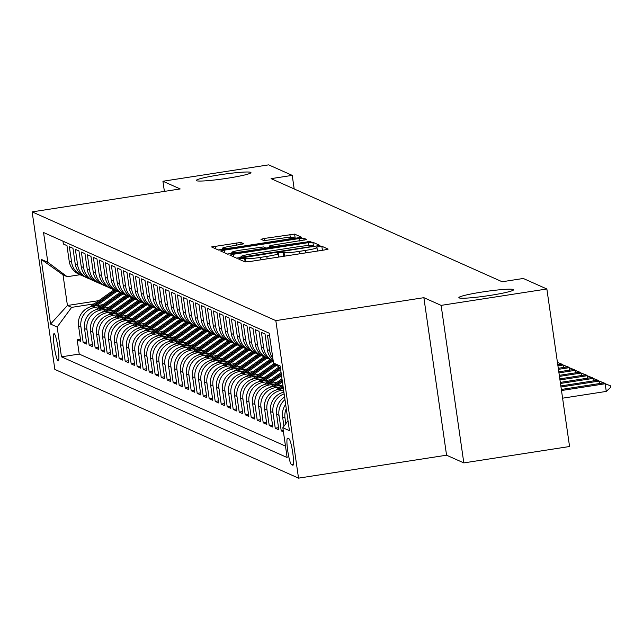 <?xml version="1.0" encoding="UTF-8"?>
<svg xmlns="http://www.w3.org/2000/svg" width="643" height="643" viewBox="0 0 643 643"><rect width="100%" height="100%" fill="white"/><g stroke="black" fill="none" stroke-linecap="round" stroke-linejoin="round"><path stroke-width="0.96" d="M241.294 258.494L238.802 259.129L245.063 261.926L249.805 261.54L324.53 249.958L328.139 249.098L321.838 246.261L315.994 247.137L316.838 247.523A13.559 1.109 -8.2 0 1 316.967 247.651A13.559 1.109 -8.2 0 1 305.433 250.424L299.204 251.389A13.559 1.109 -8.2 0 1 284.037 252.611L279.906 252.514L277.382 253.117L278.226 253.511A13.559 1.109 -8.2 0 1 278.355 253.631A13.559 1.109 -8.2 0 1 266.821 256.412L260.6 257.377A13.559 1.109 -8.2 0 1 245.425 258.59L241.294 258.494M320.077 250.649L318.229 250.939M281.473 256.637L279.617 256.927M227.445 178.248A27.625 2.267 -8.2 0 0 250.947 172.589A27.625 2.267 -8.2 0 0 219.761 174.816A27.625 2.267 -8.2 0 0 196.268 180.474A27.625 2.267 -8.2 0 0 227.445 178.248M490.03 295.418A27.625 2.267 -8.2 0 0 513.532 289.76A27.625 2.267 -8.2 0 0 482.346 291.986A27.625 2.267 -8.2 0 0 458.853 297.645A27.625 2.267 -8.2 0 0 490.03 295.418M58.119 360.908A13.808 1.776 -98.8 0 0 58.272 360.932A13.808 1.776 -98.8 0 0 57.991 347.574A13.808 1.776 -98.8 0 0 54.189 333.661A13.808 1.776 -98.8 0 0 54.036 333.637A13.808 1.776 -98.8 0 0 54.317 346.995A13.808 1.776 -98.8 0 0 58.119 360.908M240.844 242.443L211.531 246.936L218.524 250.079L223.266 249.701L301.599 237.251L294.607 234.108L264.538 238.416L260.937 239.284L263.951 240.651L281.248 238.32A11.333 0.932 -8.2 0 1 294.044 237.412A11.333 0.932 -8.2 0 1 284.399 239.726L235.201 247.354A11.333 0.932 -8.2 0 1 222.414 248.27A11.333 0.932 -8.2 0 1 232.051 245.947L243.858 243.81L240.844 242.443L241.141 244.533M180.185 188.946L162.928 181.246L268.67 164.857L292.227 175.37L271.081 178.65L502.159 281.755L523.306 278.475L546.863 288.988L441.122 305.377L423.866 297.677L275.831 320.624L32.15 211.885L180.185 188.946M233.457 254.25L229.848 255.118L236.841 258.261L241.583 257.875L319.917 245.425L312.924 242.282L308.182 242.668L233.457 254.25L233.843 256.919M227.686 254.17L220.694 251.027L224.294 250.159L299.027 238.577L303.769 238.199L306.783 239.566L272.873 245.128L269.264 245.996L271.282 246.92L310.923 241.406L227.686 254.17M80.463 339.295L77.168 339.809L80.769 341.417L78.534 325.872L80.93 326.949A17.265 17.064 -66 0 1 95.397 307.298L100.316 306.534M86.467 341.972L83.172 342.486L86.773 344.093L84.53 328.557L86.934 329.626A17.265 17.064 -66 0 1 101.401 309.974L106.32 309.211M92.471 344.656L89.176 345.162L92.777 346.77L90.534 331.233L92.938 332.302A17.265 17.064 -66 0 1 107.397 312.651L112.324 311.887M98.467 347.333L95.172 347.839L98.773 349.446L96.538 333.91L98.934 334.979A17.265 17.064 -66 0 1 113.401 315.327L118.32 314.564M104.471 350.009L101.176 350.523L104.777 352.131L102.542 336.586L104.938 337.655A17.265 17.064 -66 0 1 119.405 318.004L124.324 317.248M110.475 352.685L107.18 353.2L110.781 354.807L108.538 339.263L110.942 340.34A17.265 17.064 -66 0 1 125.409 320.688L130.328 319.925M116.479 355.362L113.184 355.876L116.785 357.484L114.542 341.947L116.946 343.016A17.265 17.064 -66 0 1 131.405 323.365L136.332 322.601M122.475 358.047L119.18 358.553L122.781 360.16L120.546 344.624L122.942 345.693A17.265 17.064 -66 0 1 137.409 326.041L142.328 325.278M128.479 360.723L125.184 361.229L128.785 362.837L126.55 347.3L128.946 348.369A17.265 17.064 -66 0 1 143.413 328.718L148.332 327.954M134.483 363.399L131.188 363.914L134.789 365.521L132.546 349.977L134.95 351.054A17.265 17.064 -66 0 1 149.417 331.402L154.336 330.639M140.487 366.076L137.192 366.59L140.793 368.198L138.55 352.653L140.954 353.73A17.265 17.064 -66 0 1 155.413 334.079L160.34 333.315M146.483 368.76L143.188 369.267L146.789 370.874L144.554 355.338L146.95 356.407A17.265 17.064 -66 0 1 161.417 336.755L166.336 335.992M152.487 371.437L149.192 371.943L152.793 373.551L150.55 358.014L152.954 359.083A17.265 17.064 -66 0 1 167.421 339.432L172.34 338.668M158.491 374.113L155.196 374.628L158.797 376.227L156.554 360.691L158.958 361.76A17.265 17.064 -66 0 1 173.425 342.108L178.344 341.345M164.495 376.79L161.2 377.304L164.801 378.912L162.558 363.367L164.962 364.444A17.265 17.064 -66 0 1 179.421 344.793L184.348 344.029M170.491 379.466L167.196 379.981L170.797 381.588L168.562 366.052L170.958 367.121A17.265 17.064 -66 0 1 185.425 347.469L190.344 346.706M176.495 382.151L173.2 382.657L176.801 384.265L174.558 368.728L176.962 369.797A17.265 17.064 -66 0 1 191.429 350.146L196.348 349.382M182.499 384.827L179.204 385.334L182.805 386.941L180.562 371.405L182.966 372.474A17.265 17.064 -66 0 1 197.433 352.822L202.352 352.059M188.503 387.504L185.208 388.018L188.809 389.618L186.566 374.081L188.97 375.15A17.265 17.064 -66 0 1 203.429 355.499L208.356 354.743M194.499 390.18L191.204 390.695L194.805 392.302L192.57 376.758L194.966 377.835A17.265 17.064 -66 0 1 209.433 358.183L214.352 357.42M200.503 392.857L197.208 393.371L200.809 394.979L198.566 379.442L200.97 380.511A17.265 17.064 -66 0 1 215.437 360.86L220.356 360.096M206.507 395.541L203.212 396.048L206.813 397.655L204.57 382.119L206.974 383.188A17.265 17.064 -66 0 1 221.441 363.536L226.36 362.773M212.511 398.218L209.208 398.724L212.817 400.332L210.574 384.795L212.978 385.864A17.265 17.064 -66 0 1 227.437 366.213L232.364 365.449M218.507 400.894L215.212 401.409L218.813 403.016L216.578 387.472L218.974 388.549A17.265 17.064 -66 0 1 233.441 368.897L238.36 368.134M224.511 403.571L221.216 404.085L224.817 405.693L222.574 390.148L224.978 391.225A17.265 17.064 -66 0 1 239.445 371.574L244.364 370.81M230.516 406.255L227.22 406.762L230.821 408.369L228.578 392.833L230.982 393.902A17.265 17.064 -66 0 1 245.449 374.25L250.368 373.487M236.52 408.932L233.216 409.438L236.825 411.046L234.582 395.509L236.986 396.578A17.265 17.064 -66 0 1 251.445 376.927L256.372 376.163M242.515 411.608L239.22 412.115L242.821 413.722L240.586 398.186L242.982 399.255A17.265 17.064 -66 0 1 257.449 379.603L262.368 378.84M248.519 414.285L245.224 414.799L248.825 416.407L246.582 400.862L248.986 401.939A17.265 17.064 -66 0 1 263.453 382.288L268.372 381.524M254.524 416.961L251.228 417.476L254.829 419.083L252.586 403.547L254.99 404.616A17.265 17.064 -66 0 1 269.449 384.964L274.376 384.201M260.528 419.646L257.224 420.152L260.833 421.76L258.59 406.223L260.994 407.292A17.265 17.064 -66 0 1 275.453 387.641L280.38 386.877M266.524 422.322L263.228 422.829L266.829 424.436L264.594 408.9L266.99 409.969A17.265 17.064 -66 0 1 281.457 390.317L283.579 389.988M272.528 424.999L269.232 425.513L272.833 427.113L270.59 411.576L272.994 412.645A17.265 17.064 -66 0 1 284.134 393.862M278.532 427.675L275.236 428.19L278.837 429.797L276.594 414.253L278.998 415.33A17.265 17.064 -66 0 1 284.962 399.576M283.25 430.553L281.232 430.866L283.434 431.847M269.626 336.056L267.432 335.075L269.674 350.612A17.265 17.064 -66 0 0 272.841 358.36M273.098 360.128A17.265 17.064 114 0 1 267.271 349.543L265.029 334.006L261.428 332.399L263.67 347.935A17.265 17.064 -66 0 0 273.211 360.924A33.018 32.632 -66 0 0 270.092 362.901L252.723 375.287M273.211 360.932L271.153 360.008A17.265 17.064 114 0 1 261.267 346.866L259.033 331.33L255.432 329.722L257.666 345.259A17.265 17.064 -66 0 0 269.401 359.099M267.552 358.4L265.149 357.331A17.265 17.064 114 0 1 255.263 344.19L253.029 328.645L249.428 327.038L251.662 342.582A17.265 17.064 -66 0 0 263.397 356.423M261.548 355.724L259.145 354.655A17.265 17.064 114 0 1 249.267 341.505L247.025 325.969L243.424 324.361L245.666 339.906A17.265 17.064 -66 0 0 257.393 353.746M255.544 353.047L253.149 351.97A17.265 17.064 114 0 1 243.263 338.829L241.021 323.292L237.42 321.685L239.662 337.221A17.265 17.064 -66 0 0 251.397 351.062M249.548 350.371L247.145 349.294A17.265 17.064 114 0 1 237.259 336.152L235.025 320.616L231.424 319.008L233.658 334.545A17.265 17.064 -66 0 0 245.393 348.385M243.544 347.686L241.141 346.617A17.265 17.064 114 0 1 231.255 333.476L229.021 317.931L225.42 316.332L227.654 331.868A17.265 17.064 -66 0 0 239.389 345.709M237.54 345.01L235.137 343.941A17.265 17.064 114 0 1 225.259 330.799L223.017 315.255L219.416 313.647L221.658 329.192A17.265 17.064 -66 0 0 233.385 343.032M231.536 342.333L229.141 341.264A17.265 17.064 114 0 1 219.255 328.115L217.012 312.578L213.412 310.971L215.654 326.507A17.265 17.064 -66 0 0 227.389 340.356M225.54 339.657L223.137 338.58A17.265 17.064 114 0 1 213.251 325.438L211.017 309.902L207.416 308.294L209.65 323.831A17.265 17.064 -66 0 0 221.385 337.671M219.536 336.972L217.133 335.903A17.265 17.064 114 0 1 207.247 322.762L205.013 307.225L201.412 305.618L203.646 321.154A17.265 17.064 -66 0 0 215.381 334.995M213.532 334.296L211.129 333.227A17.265 17.064 114 0 1 201.251 320.085L199.008 304.541L195.408 302.933L197.65 318.478A17.265 17.064 -66 0 0 209.377 332.318M207.528 331.619L205.133 330.55A17.265 17.064 114 0 1 195.247 317.409L193.004 301.864L189.404 300.257L191.646 315.801A17.265 17.064 -66 0 0 203.381 329.642M201.532 328.943L199.129 327.874A17.265 17.064 114 0 1 189.243 314.724L187.009 299.188L183.408 297.58L185.642 313.117A17.265 17.064 -66 0 0 197.377 326.957M195.528 326.266L193.125 325.189A17.265 17.064 114 0 1 183.247 312.048L181.004 296.511L177.404 294.904L179.638 310.44A17.265 17.064 -66 0 0 191.373 324.281M189.524 323.582L187.121 322.513A17.265 17.064 114 0 1 177.243 309.371L175 293.835L171.4 292.227L173.642 307.764A17.265 17.064 -66 0 0 185.369 321.604M183.52 320.905L181.125 319.836A17.265 17.064 114 0 1 171.239 306.695L168.996 291.15L165.396 289.543L167.638 305.087A17.265 17.064 -66 0 0 179.373 318.928M177.524 318.229L175.121 317.16A17.265 17.064 114 0 1 165.235 304.01L163 288.474L159.4 286.866L161.634 302.411A17.265 17.064 -66 0 0 173.369 316.252M171.52 315.552L169.117 314.475A17.265 17.064 114 0 1 159.239 301.334L156.996 285.797L153.396 284.19L155.63 299.726A17.265 17.064 -66 0 0 167.365 313.567M165.516 312.876L163.113 311.799A17.265 17.064 114 0 1 153.235 298.657L150.992 283.121L147.392 281.513L149.634 297.05A17.265 17.064 -66 0 0 161.361 310.89M159.512 310.191L157.117 309.122A17.265 17.064 114 0 1 147.231 295.981L144.988 280.436L141.388 278.837L143.63 294.373A17.265 17.064 -66 0 0 155.365 308.214M153.516 307.515L151.113 306.446A17.265 17.064 114 0 1 141.227 293.304L138.992 277.76L135.392 276.152L137.626 291.697A17.265 17.064 -66 0 0 149.361 305.538M147.512 304.838L145.109 303.769A17.265 17.064 114 0 1 135.231 290.62L132.988 275.083L129.388 273.476L131.622 289.012A17.265 17.064 -66 0 0 143.357 302.861M141.508 302.162L139.113 301.085A17.265 17.064 114 0 1 129.227 287.943L126.984 272.407L123.384 270.799L125.626 286.336A17.265 17.064 -66 0 0 137.353 300.177M135.504 299.477L133.109 298.408A17.265 17.064 114 0 1 123.223 285.267L120.98 269.73L117.38 268.123L119.622 283.659A17.265 17.064 -66 0 0 131.357 297.5M129.508 296.801L127.105 295.732A17.265 17.064 114 0 1 117.219 282.59L114.984 267.046L111.384 265.438L113.618 280.983A17.265 17.064 -66 0 0 125.353 294.824M123.504 294.124L121.101 293.055A17.265 17.064 114 0 1 111.223 279.914L108.98 264.369L105.38 262.762L107.622 278.306A17.265 17.064 -66 0 0 119.349 292.147M117.5 291.448L115.105 290.379A17.265 17.064 114 0 1 105.219 277.229L102.976 261.693L99.376 260.085L101.618 275.622A17.265 17.064 -66 0 0 113.345 289.463M111.496 288.771L109.101 287.694A17.265 17.064 114 0 1 99.215 274.553L96.972 259.016L93.372 257.409L95.614 272.945A17.265 17.064 -66 0 0 107.349 286.786M105.5 286.087L103.097 285.018A17.265 17.064 114 0 1 93.211 271.876L90.976 256.34L87.376 254.732L89.61 270.269A17.265 17.064 -66 0 0 101.345 284.11M99.496 283.41L97.093 282.341A17.265 17.064 114 0 1 87.215 269.2L84.972 253.655L81.372 252.048L83.614 267.592A17.265 17.064 -66 0 0 95.341 281.433M93.492 280.734L91.097 279.665A17.265 17.064 114 0 1 81.211 266.515L78.968 250.979L75.368 249.371L77.61 264.916A17.265 17.064 -66 0 0 89.337 278.757M87.496 278.057L85.093 276.98A17.265 17.064 114 0 1 75.207 263.839L72.964 248.302L69.364 246.695L71.606 262.231A17.265 17.064 -66 0 0 83.341 276.072M78.534 325.872A17.265 17.064 114 0 1 92.994 306.221L102.904 304.686M84.53 328.557A17.265 17.064 114 0 1 98.998 308.905L108.908 307.362M90.534 331.233A17.265 17.064 114 0 1 105.002 311.582L114.912 310.047M96.538 333.91A17.265 17.064 114 0 1 110.998 314.258L120.908 312.723M102.542 336.586A17.265 17.064 114 0 1 117.002 316.935L126.912 315.4M108.538 339.263A17.265 17.064 114 0 1 123.006 319.611L132.916 318.076M114.542 341.947A17.265 17.064 114 0 1 129.01 322.296L138.912 320.761M120.546 344.624A17.265 17.064 114 0 1 135.006 324.972L144.916 323.437M126.55 347.3A17.265 17.064 114 0 1 141.01 327.649L150.92 326.114M132.546 349.977A17.265 17.064 114 0 1 147.014 330.325L156.924 328.79M138.55 352.653A17.265 17.064 114 0 1 153.018 333.002L162.92 331.466M144.554 355.338A17.265 17.064 114 0 1 159.014 335.686L168.924 334.151M150.55 358.014A17.265 17.064 114 0 1 165.018 338.363L174.928 336.828M156.554 360.691A17.265 17.064 114 0 1 171.022 341.039L180.932 339.504M162.558 363.367A17.265 17.064 114 0 1 177.026 343.716L186.928 342.18M168.562 366.052A17.265 17.064 114 0 1 183.022 346.4L192.932 344.857M174.558 368.728A17.265 17.064 114 0 1 189.026 349.077L198.936 347.541M180.562 371.405A17.265 17.064 114 0 1 195.03 351.753L204.94 350.218M186.566 374.081A17.265 17.064 114 0 1 201.034 354.43L210.936 352.894M192.57 376.758A17.265 17.064 114 0 1 207.03 357.106L216.94 355.571M198.566 379.442A17.265 17.064 114 0 1 213.034 359.791L222.944 358.255M204.57 382.119A17.265 17.064 114 0 1 219.038 362.467L228.948 360.932M210.574 384.795A17.265 17.064 114 0 1 225.042 365.144L234.944 363.608M216.578 387.472A17.265 17.064 114 0 1 231.038 367.82L240.948 366.285M222.574 390.148A17.265 17.064 114 0 1 237.042 370.497L246.952 368.961M228.578 392.833A17.265 17.064 114 0 1 243.046 373.181L252.956 371.646M234.582 395.509A17.265 17.064 114 0 1 249.05 375.858L258.952 374.322M240.586 398.186A17.265 17.064 114 0 1 255.046 378.534L264.956 376.999M246.582 400.862A17.265 17.064 114 0 1 261.05 381.211L270.96 379.675M252.586 403.547A17.265 17.064 114 0 1 267.054 383.895L276.964 382.352M258.59 406.223A17.265 17.064 114 0 1 273.058 386.572L282.864 385.053M264.594 408.9A17.265 17.064 114 0 1 279.054 389.248L283.378 388.581M288.988 438.831L287.67 438.245A13.382 1.72 -98.8 0 0 287.517 438.221A13.382 1.72 -98.8 0 0 287.791 451.153A13.382 1.72 -98.8 0 0 291.472 464.64L292.79 465.227A13.382 1.72 -98.8 0 0 292.943 465.251A13.382 1.72 -98.8 0 0 292.669 452.31A13.382 1.72 -98.8 0 0 288.988 438.831M275.831 320.624L298.529 478.143L54.848 369.412L32.15 211.885M77.168 339.809L79.226 354.068L61.463 356.825L287.132 457.527L282.84 427.724L288.008 420.707M61.463 356.825L57.163 327.022L50.564 324.072L41.24 259.362L47.839 262.312L43.547 232.509L269.216 333.211L273.516 363.014L280.115 365.955L289.438 430.665L282.84 427.724M62.958 241.165L63.368 244.019L66.968 245.626L69.203 261.162A17.265 17.064 114 0 0 79.089 274.304L81.492 275.381M285.814 423.681L285.002 418.006A17.265 17.064 -66 0 1 286.264 408.602M285.653 404.359A17.265 17.064 114 0 0 282.599 416.937L283.941 426.229M281.232 430.866L278.998 415.33M275.236 428.19L272.994 412.645M269.232 425.513L266.99 409.969M263.228 422.829L260.994 407.292M257.224 420.152L254.99 404.616M251.228 417.476L248.986 401.939M245.224 414.799L242.982 399.255M239.22 412.115L236.986 396.578M233.216 409.438L230.982 393.902M227.22 406.762L224.978 391.225M221.216 404.085L218.974 388.549M215.212 401.409L212.978 385.864M209.208 398.724L206.974 383.188M203.212 396.048L200.97 380.511M197.208 393.371L194.966 377.835M191.204 390.695L188.97 375.15M185.208 388.018L182.966 372.474M179.204 385.334L176.962 369.797M173.2 382.657L170.958 367.121M167.196 379.981L164.962 364.444M161.2 377.304L158.958 361.76M155.196 374.628L152.954 359.083M149.192 371.943L146.95 356.407M143.188 369.267L140.954 353.73M137.192 366.59L134.95 351.054M131.188 363.914L128.946 348.369M125.184 361.229L122.942 345.693M119.18 358.553L116.946 343.016M113.184 355.876L110.942 340.34M107.18 353.2L104.938 337.655M101.176 350.523L98.934 334.979M95.172 347.839L92.938 332.302M89.176 345.162L86.934 329.626M83.172 342.486L80.93 326.949M79.226 354.068L285.492 446.105M98.845 300.627L67.427 305.497L71.63 307.37L94.312 303.85M423.866 297.677L446.563 455.204L463.82 462.904L441.122 305.377M463.82 462.904L569.561 446.515L546.863 288.988M162.928 181.246L164.391 191.389M446.563 455.204L298.529 478.143M294.189 188.954L292.227 175.37M80.037 274.73L67.21 276.715L63.014 274.842L67.427 305.497L50.564 324.072M262.352 381.01L280.412 368.142L273.516 363.014M284.592 397.012A17.265 17.064 114 0 0 276.594 414.253M283.893 392.15A17.265 17.064 114 0 0 270.59 411.576M47.839 262.312L67.21 276.715M71.63 307.37L57.163 327.022M41.24 259.362L63.014 274.842M241.141 257.409L236.544 258.124M242.009 257.063L310.923 246.631L313.446 246.028L312.562 245.618A13.559 1.109 -8.2 0 0 297.396 246.84L252.554 253.784A13.559 1.109 -8.2 0 0 241.021 256.557A13.559 1.109 -8.2 0 0 241.157 256.686L242.114 257.795M227.381 254.033L231.93 253.334M265.551 248.118L269.481 247.507M241.422 250.006A11.333 0.932 -8.2 0 0 231.785 252.321A11.333 0.932 -8.2 0 0 244.573 251.413L261.91 248.72L265.511 247.86L263.493 246.936L241.422 250.006M295.523 238.505L294.173 238.328M222.558 249.275L218.218 249.95M562.601 398.186L606.261 391.418L605.159 383.758L603.359 382.955L561.339 389.465M603.359 382.955L610.665 385.896L610.85 387.174L606.261 391.418M561.492 390.526L605.159 383.758L610.665 385.896M599.509 383.549L599.155 381.074L597.355 380.27L560.833 385.937M597.355 380.27L604.701 383.485M560.985 386.99L599.155 381.074L604.661 383.22M593.513 380.873L593.151 378.397L591.351 377.594L560.326 382.408M591.351 377.594L598.697 380.809M560.479 383.461L593.151 378.397L598.665 380.535M587.509 378.188L587.155 375.721L585.347 374.917L559.82 378.872M585.347 374.917L592.701 378.132M559.973 379.933L587.155 375.721L592.661 377.859M581.505 375.512L581.151 373.044L579.351 372.241L559.306 375.343M579.351 372.241L586.697 375.448M559.458 376.404L581.151 373.044L586.657 375.182M281.955 392.712L283.78 391.41M575.501 372.836L575.147 370.368L573.347 369.564L558.799 371.815M573.347 369.564L580.693 372.771M558.952 372.876L575.147 370.368L580.653 372.506M282.727 388.677L283.33 388.251M275.951 390.036L282.872 385.101M280.364 389.047L283.153 387.054M283.049 386.298L278.861 389.28M569.505 370.159L569.143 367.683L567.343 366.88L558.293 368.286M567.343 366.88L574.689 370.095M558.445 369.347L569.143 367.683L574.657 369.829M276.731 386.001L282.422 381.942M269.947 387.351L281.964 378.791M274.36 386.371L282.245 380.744M282.14 379.989L272.857 386.604M563.501 367.483L563.147 365.007L561.347 364.203L557.778 364.758M561.347 364.203L568.693 367.418M557.931 365.819L563.147 365.007L568.653 367.145M270.727 383.324L281.513 375.633M263.943 384.675L281.055 372.482M268.356 383.686L281.337 374.435M281.232 373.679L266.861 383.919M557.433 362.355L562.689 364.742M557.449 362.451L562.649 364.468M264.723 380.64L280.605 369.323M257.947 381.998L278.933 367.04M279.834 367.716L260.857 381.243M258.719 377.963L276.088 365.586A33.018 32.632 -66 0 1 276.546 365.264M251.943 379.322L273.09 364.243A33.018 32.632 -66 0 1 274.175 363.504M256.356 378.333L274.947 365.071A33.018 32.632 -66 0 1 275.646 364.597M275.075 364.171A33.018 32.632 114 0 0 274.231 364.75L254.853 378.566M245.939 376.645L267.086 361.567A33.018 32.632 -66 0 1 270.245 359.574M250.352 375.657L268.951 362.395A33.018 32.632 -66 0 1 272.077 360.418M271.354 360.096A33.018 32.632 114 0 0 268.227 362.073L248.857 375.89M246.719 372.61L264.088 360.225A33.018 32.632 -66 0 1 267.215 358.247M239.935 373.961L261.082 358.89A33.018 32.632 -66 0 1 264.249 356.897M244.348 372.98L262.947 359.718A33.018 32.632 -66 0 1 266.073 357.741M265.35 357.42A33.018 32.632 114 0 0 262.223 359.397L242.853 373.213M240.715 369.934L258.084 357.548A33.018 32.632 -66 0 1 261.211 355.571M233.939 371.284L255.086 356.206A33.018 32.632 -66 0 1 258.245 354.213M238.344 370.296L256.943 357.042A33.018 32.632 -66 0 1 260.069 355.065M259.354 354.743A33.018 32.632 114 0 0 256.227 356.72L236.849 370.529M234.711 367.249L252.08 354.872A33.018 32.632 -66 0 1 255.207 352.894M227.935 368.608L249.082 353.529A33.018 32.632 -66 0 1 252.241 351.536M232.348 367.619L250.939 354.365A33.018 32.632 -66 0 1 254.073 352.388M253.35 352.067A33.018 32.632 114 0 0 250.223 354.044L230.845 367.852M228.715 364.573L246.084 352.195A33.018 32.632 -66 0 1 249.211 350.218M221.931 365.931L243.078 350.853A33.018 32.632 -66 0 1 246.237 348.86M226.344 364.943L244.943 351.681A33.018 32.632 -66 0 1 248.069 349.712M247.346 349.39A33.018 32.632 114 0 0 244.219 351.359L224.849 365.176M222.711 361.896L240.08 349.511A33.018 32.632 -66 0 1 243.207 347.541M215.927 363.255L237.074 348.176A33.018 32.632 -66 0 1 240.241 346.183M220.34 362.266L238.939 349.004A33.018 32.632 -66 0 1 242.065 347.027M241.342 346.706A33.018 32.632 114 0 0 238.215 348.683L218.845 362.499M216.707 359.22L234.076 346.834A33.018 32.632 -66 0 1 237.203 344.857M209.931 360.57L231.078 345.5A33.018 32.632 -66 0 1 234.237 343.507M214.336 359.582L232.935 346.328A33.018 32.632 -66 0 1 236.061 344.351M235.346 344.029A33.018 32.632 114 0 0 232.219 346.006L212.841 359.815M210.703 356.543L228.072 344.158A33.018 32.632 -66 0 1 231.199 342.18M203.927 357.894L225.074 342.815A33.018 32.632 -66 0 1 228.233 340.822M208.34 356.905L226.931 343.651A33.018 32.632 -66 0 1 230.065 341.674M229.342 341.353A33.018 32.632 114 0 0 226.215 343.33L206.837 357.138M204.707 353.859L222.076 341.481A33.018 32.632 -66 0 1 225.203 339.504M197.923 355.217L219.07 340.139A33.018 32.632 -66 0 1 222.229 338.146M202.336 354.229L220.935 340.967A33.018 32.632 -66 0 1 224.061 338.998M223.338 338.676A33.018 32.632 114 0 0 220.211 340.645L200.841 354.462M198.703 351.182L216.072 338.805A33.018 32.632 -66 0 1 219.199 336.828M191.927 352.541L213.066 337.462A33.018 32.632 -66 0 1 216.233 335.469M196.332 351.552L214.931 338.29A33.018 32.632 -66 0 1 218.057 336.313M217.334 335.992A33.018 32.632 114 0 0 214.207 337.969L194.837 351.785M192.699 348.506L210.068 336.12A33.018 32.632 -66 0 1 213.195 334.151M185.923 349.856L207.07 334.786A33.018 32.632 -66 0 1 210.229 332.793M190.328 348.876L208.927 335.614A33.018 32.632 -66 0 1 212.053 333.637M211.338 333.315A33.018 32.632 114 0 0 208.211 335.292L188.833 349.109M186.703 345.83L204.064 333.444A33.018 32.632 -66 0 1 207.191 331.466M179.919 347.18L201.066 332.109A33.018 32.632 -66 0 1 204.225 330.108M184.332 346.191L202.931 332.937A33.018 32.632 -66 0 1 206.057 330.96M205.334 330.639A33.018 32.632 114 0 0 202.207 332.616L182.829 346.424M180.699 343.145L198.068 330.767A33.018 32.632 -66 0 1 201.195 328.79M173.915 344.503L195.062 329.425A33.018 32.632 -66 0 1 198.221 327.432M178.328 343.515L196.927 330.261A33.018 32.632 -66 0 1 200.053 328.284M199.33 327.962A33.018 32.632 114 0 0 196.203 329.939L176.833 343.748M174.695 340.469L192.064 328.091A33.018 32.632 -66 0 1 195.191 326.114M167.919 341.827L189.066 326.748A33.018 32.632 -66 0 1 192.225 324.755M172.324 340.838L190.923 327.576A33.018 32.632 -66 0 1 194.049 325.607M193.326 325.286A33.018 32.632 114 0 0 190.199 327.255L170.829 341.071M168.691 337.792L186.06 325.406A33.018 32.632 -66 0 1 189.187 323.437M161.915 339.15L183.062 324.072A33.018 32.632 -66 0 1 186.221 322.079M166.328 338.162L184.919 324.9A33.018 32.632 -66 0 1 188.045 322.923M187.33 322.601A33.018 32.632 114 0 0 184.203 324.578L164.825 338.395M162.695 335.116L180.056 322.73A33.018 32.632 -66 0 1 183.183 320.753M155.911 336.466L177.058 321.396A33.018 32.632 -66 0 1 180.217 319.402M160.324 335.485L178.923 322.223A33.018 32.632 -66 0 1 182.049 320.246M181.326 319.925A33.018 32.632 114 0 0 178.199 321.902L158.821 335.718M156.691 332.439L174.06 320.053A33.018 32.632 -66 0 1 177.187 318.076M149.907 333.789L171.054 318.711A33.018 32.632 -66 0 1 174.213 316.718M154.32 332.801L172.919 319.547A33.018 32.632 -66 0 1 176.045 317.57M175.322 317.248A33.018 32.632 114 0 0 172.195 319.225L152.825 333.034M150.687 329.755L168.056 317.377A33.018 32.632 -66 0 1 171.183 315.4M143.911 331.113L165.058 316.034A33.018 32.632 -66 0 1 168.217 314.041M148.316 330.124L166.915 316.87A33.018 32.632 -66 0 1 170.041 314.893M169.326 314.572A33.018 32.632 114 0 0 166.191 316.549L146.821 330.357M144.683 327.078L162.052 314.7A33.018 32.632 -66 0 1 165.179 312.723M137.907 328.436L159.054 313.358A33.018 32.632 -66 0 1 162.213 311.365M142.32 327.448L160.911 314.186A33.018 32.632 -66 0 1 164.037 312.217M163.322 311.895A33.018 32.632 114 0 0 160.195 313.864L140.817 327.681M138.687 324.402L156.048 312.016A33.018 32.632 -66 0 1 159.183 310.047M131.903 325.76L153.05 310.682A33.018 32.632 -66 0 1 156.209 308.688M136.316 324.771L154.915 311.509A33.018 32.632 -66 0 1 158.041 309.532M157.318 309.211A33.018 32.632 114 0 0 154.191 311.188L134.813 325.004M132.683 321.725L150.052 309.339A33.018 32.632 -66 0 1 153.179 307.362M125.899 323.075L147.046 308.005A33.018 32.632 -66 0 1 150.205 306.012M130.312 322.087L148.911 308.833A33.018 32.632 -66 0 1 152.037 306.856M151.314 306.534A33.018 32.632 114 0 0 148.187 308.511L128.817 322.32M126.679 319.049L144.048 306.663A33.018 32.632 -66 0 1 147.175 304.686M119.903 320.399L141.05 305.321A33.018 32.632 -66 0 1 144.209 303.327M124.308 319.41L142.907 306.156A33.018 32.632 -66 0 1 146.033 304.179M145.318 303.858A33.018 32.632 114 0 0 142.183 305.835L122.813 319.643M120.675 316.364L138.044 303.986A33.018 32.632 -66 0 1 141.171 302.009M113.899 317.722L135.046 302.644A33.018 32.632 -66 0 1 138.205 300.651M118.312 316.734L136.903 303.472A33.018 32.632 -66 0 1 140.029 301.503M139.314 301.181A33.018 32.632 114 0 0 136.187 303.15L116.809 316.967M114.679 313.688L132.04 301.31A33.018 32.632 -66 0 1 135.175 299.333M107.895 315.046L129.042 299.968A33.018 32.632 -66 0 1 132.201 297.974M112.308 314.057L130.907 300.795A33.018 32.632 -66 0 1 134.033 298.818M133.31 298.497A33.018 32.632 114 0 0 130.183 300.474L110.805 314.29M108.675 311.011L126.044 298.625A33.018 32.632 -66 0 1 129.171 296.656M101.891 312.361L123.038 297.291A33.018 32.632 -66 0 1 126.197 295.298M106.304 311.381L124.903 298.119A33.018 32.632 -66 0 1 128.029 296.142M127.306 295.82A33.018 32.632 114 0 0 124.179 297.797L104.809 311.614M102.671 308.335L120.04 295.949A33.018 32.632 -66 0 1 123.167 293.972M95.895 309.685L117.042 294.615A33.018 32.632 -66 0 1 120.201 292.613M100.3 308.696L118.899 295.442A33.018 32.632 -66 0 1 122.025 293.465M121.31 293.144A33.018 32.632 114 0 0 118.175 295.121L98.805 308.929M96.667 305.65L114.036 293.272A33.018 32.632 -66 0 1 117.163 291.295M89.891 307.008L111.038 291.93A33.018 32.632 -66 0 1 114.197 289.937M94.304 306.02L112.895 292.766A33.018 32.632 -66 0 1 116.021 290.789M115.306 290.467A33.018 32.632 114 0 0 112.179 292.444L92.801 306.253M92.994 306.221L95.397 307.298M98.998 308.905L101.401 309.974M105.002 311.582L107.397 312.651M110.998 314.258L113.401 315.327M117.002 316.935L119.405 318.004M123.006 319.611L125.409 320.688M129.01 322.296L131.405 323.365M135.006 324.972L137.409 326.041M141.01 327.649L143.413 328.718M147.014 330.325L149.417 331.402M153.018 333.002L155.413 334.079M159.014 335.686L161.417 336.755M165.018 338.363L167.421 339.432M171.022 341.039L173.425 342.108M177.026 343.716L179.421 344.793M183.022 346.4L185.425 347.469M189.026 349.077L191.429 350.146M195.03 351.753L197.433 352.822M201.034 354.43L203.429 355.499M207.03 357.106L209.433 358.183M213.034 359.791L215.437 360.86M219.038 362.467L221.441 363.536M225.042 365.144L227.437 366.213M231.038 367.82L233.441 368.897M237.042 370.497L239.445 371.574M243.046 373.181L245.449 374.25M249.05 375.858L251.445 376.927M255.046 378.534L257.449 379.603M261.05 381.211L263.453 382.288M267.054 383.895L269.449 384.964M273.058 386.572L275.453 387.641M279.054 389.248L281.457 390.317M69.203 261.162L71.606 262.231M75.207 263.839L77.61 264.916M81.211 266.515L83.614 267.592M87.215 269.2L89.61 270.269M93.211 271.876L95.614 272.945M99.215 274.553L101.618 275.622M105.219 277.229L107.622 278.306M111.223 279.914L113.618 280.983M117.219 282.59L119.622 283.659M123.223 285.267L125.626 286.336M129.227 287.943L131.622 289.012M135.231 290.62L137.626 291.697M141.227 293.304L143.63 294.373M147.231 295.981L149.634 297.05M153.235 298.657L155.63 299.726M159.239 301.334L161.634 302.411M165.235 304.01L167.638 305.087M171.239 306.695L173.642 307.764M177.243 309.371L179.638 310.44M183.247 312.048L185.642 313.117M189.243 314.724L191.646 315.801M195.247 317.409L197.65 318.478M201.251 320.085L203.646 321.154M207.247 322.762L209.65 323.831M213.251 325.438L215.654 326.507M219.255 328.115L221.658 329.192M225.259 330.799L227.654 331.868M231.255 333.476L233.658 334.545M237.259 336.152L239.662 337.221M243.263 338.829L245.666 339.906M249.267 341.505L251.662 342.582M255.263 344.19L257.666 345.259M261.267 346.866L263.67 347.935M267.271 349.543L269.674 350.612M282.599 416.937L285.002 418.006M293.401 464.342L291.472 464.64M245.915 261.966L245.425 258.59M260.945 259.82L260.6 257.377M267.175 258.848L266.821 256.412M283.804 256.276L283.225 252.249M284.552 256.155L284.037 252.611M299.558 253.832L299.204 251.389M305.787 252.868L305.433 250.424M322.416 250.288L321.838 246.261M245.152 261.95L244.613 258.229M308.6 245.538L308.182 242.668M313.543 246.542L312.924 242.282M245.401 257.288L245.329 256.798M310.995 247.121L310.923 246.631M313.519 246.727L313.43 246.06M241.334 257.915L241.157 256.686M224.68 252.828L224.294 250.159M299.373 241.021L299.027 238.577M304.067 240.289L303.769 238.199M269.264 245.996L269.562 248.029L269.304 246.036M271.402 247.748L271.282 246.92M276.096 247.025L276.024 246.534M307.643 242.13L307.579 241.647M244.645 251.895L244.573 251.413M261.974 249.211L261.91 248.72M265.591 248.648L265.479 247.909M235.274 247.836L235.201 247.354M284.471 240.217L284.399 239.726M264.868 240.691L264.538 238.416M290.266 237.259L289.864 234.494M295.217 238.368L294.607 234.108M215.518 248.737L215.132 246.076M236.455 245.264L236.102 242.821M274.947 365.071L276.088 365.586M273.09 364.243L274.231 364.75M268.951 362.395L270.092 362.901M267.086 361.567L268.227 362.073M262.947 359.718L264.088 360.225M261.082 358.89L262.223 359.397M256.943 357.042L258.084 357.548M255.086 356.206L256.227 356.72M250.939 354.365L252.08 354.872M249.082 353.529L250.223 354.044M244.943 351.681L246.084 352.195M243.078 350.853L244.219 351.359M238.939 349.004L240.08 349.511M237.074 348.176L238.215 348.683M232.935 346.328L234.076 346.834M231.078 345.5L232.219 346.006M226.931 343.651L228.072 344.158M225.074 342.815L226.215 343.33M220.935 340.967L222.076 341.481M219.07 340.139L220.211 340.645M214.931 338.29L216.072 338.805M213.066 337.462L214.207 337.969M208.927 335.614L210.068 336.12M207.07 334.786L208.211 335.292M202.931 332.937L204.064 333.444M201.066 332.109L202.207 332.616M196.927 330.261L198.068 330.767M195.062 329.425L196.203 329.939M190.923 327.576L192.064 328.091M189.066 326.748L190.199 327.255M184.919 324.9L186.06 325.406M183.062 324.072L184.203 324.578M178.923 322.223L180.056 322.73M177.058 321.396L178.199 321.902M172.919 319.547L174.06 320.053M171.054 318.711L172.195 319.225M166.915 316.87L168.056 317.377M165.058 316.034L166.191 316.549M160.911 314.186L162.052 314.7M159.054 313.358L160.195 313.864M154.915 311.509L156.048 312.016M153.05 310.682L154.191 311.188M148.911 308.833L150.052 309.339M147.046 308.005L148.187 308.511M142.907 306.156L144.048 306.663M141.05 305.321L142.183 305.835M136.903 303.472L138.044 303.986M135.046 302.644L136.187 303.15M130.907 300.795L132.04 301.31M129.042 299.968L130.183 300.474M124.903 298.119L126.044 298.625M123.038 297.291L124.179 297.797M118.899 295.442L120.04 295.949M117.042 294.615L118.175 295.121M112.895 292.766L114.036 293.272M111.038 291.93L112.179 292.444M278.845 257.039L278.355 253.631M317.457 251.059L316.967 247.651M313.551 246.727L313.446 246.028M241.221 257.931L241.021 256.557M232.002 253.848L231.785 252.321M265.623 248.64L265.511 247.86M222.631 249.797L222.414 248.27M294.229 238.706L294.044 237.412"/></g></svg>
